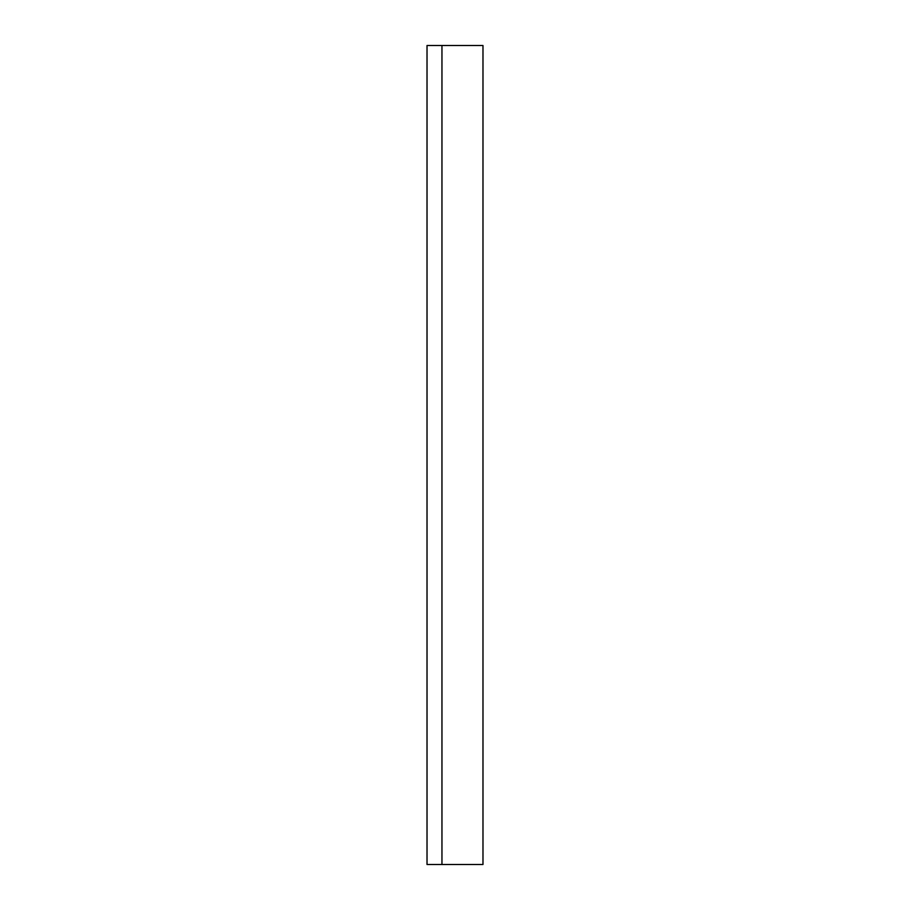 <?xml version="1.0" encoding="UTF-8"?>
<svg xmlns="http://www.w3.org/2000/svg" width="910" height="910" viewBox="0 0 910 910"><rect width="100%" height="100%" fill="white"/><g stroke="black" fill="none" stroke-linecap="round" stroke-linejoin="round"><path stroke-width="1.36" d="M441.953 45.5L427.017 45.5L427.017 864.5L482.983 864.5L482.983 45.5L441.953 45.5L441.953 864.5"/></g></svg>
